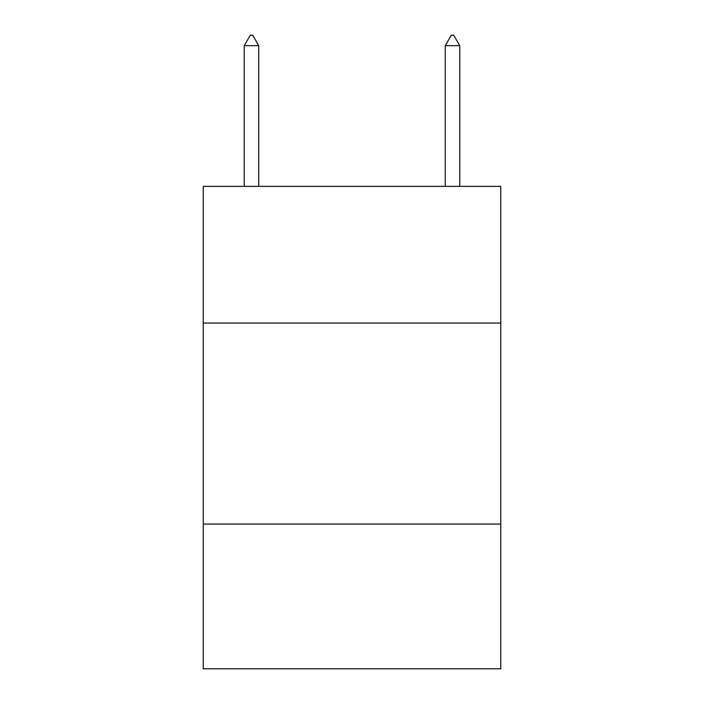 <?xml version="1.0" encoding="UTF-8"?>
<svg xmlns="http://www.w3.org/2000/svg" width="704" height="704" viewBox="0 0 704 704"><rect width="100%" height="100%" fill="white"/><g stroke="black" fill="none" stroke-linecap="round" stroke-linejoin="round"><path stroke-width="1.06" d="M500.755 323.057L500.755 186.366L203.245 186.366L203.245 323.057L500.755 323.057L500.755 668.8L203.245 668.8L203.245 323.057M500.755 524.066L203.245 524.066M258.729 45.654L252.701 35.2L250.29 35.2L244.253 45.654L258.729 45.654L258.729 186.366M244.253 45.654L244.253 186.366M451.299 35.2L453.71 35.2L459.747 45.654L445.271 45.654L451.299 35.2M459.747 186.366L459.747 45.654M445.271 186.366L445.271 45.654"/></g></svg>

